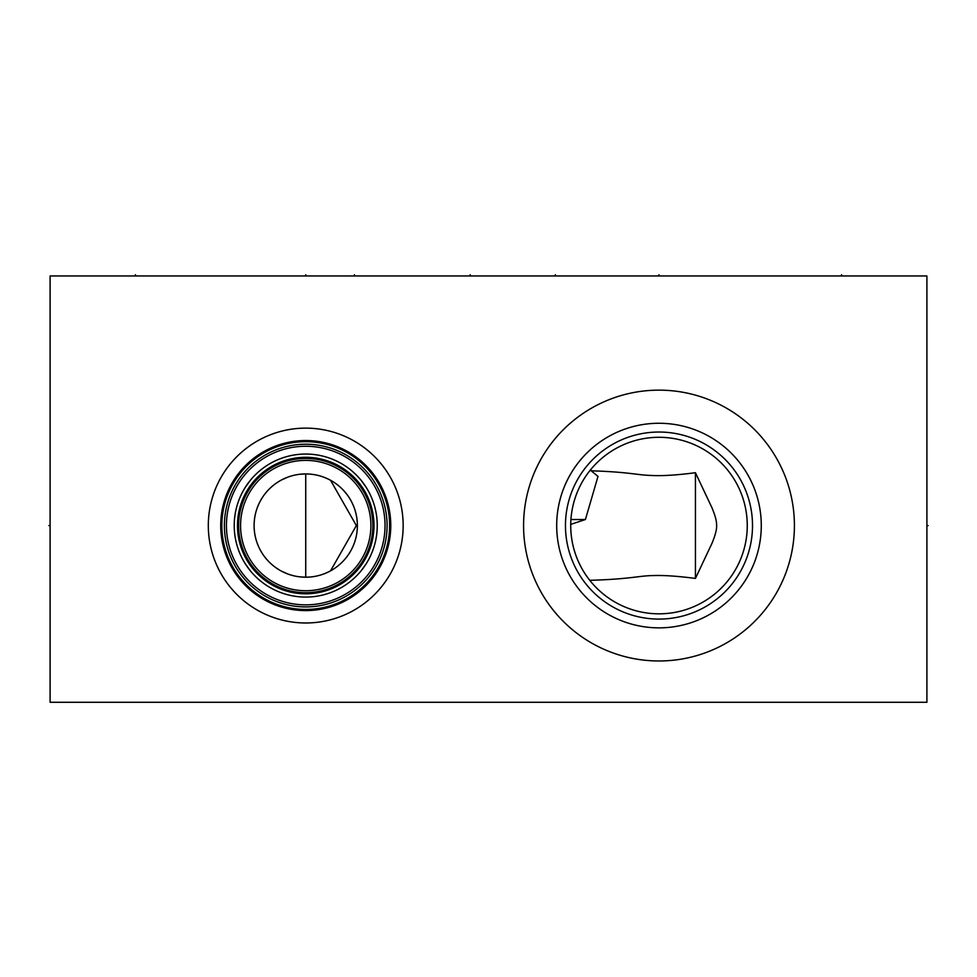 <?xml version="1.0" encoding="UTF-8"?>
<svg xmlns="http://www.w3.org/2000/svg" width="977" height="977" viewBox="0 0 977 977"><rect width="100%" height="100%" fill="white"/><g stroke="black" fill="none" stroke-linecap="round" stroke-linejoin="round"><path stroke-width="1.47" d="M926.904 275.966L50.096 275.966L50.096 702.28L926.904 702.28L926.904 275.966M208.309 525.565A97.419 97.419 0 0 1 305.74 428.134A97.419 97.419 0 0 1 403.159 525.565A97.419 97.419 0 0 1 305.74 622.984A97.419 97.419 0 0 1 208.309 525.565M523.574 525.565A135.412 135.412 0 0 1 658.986 390.141A135.412 135.412 0 0 1 794.411 525.565A135.412 135.412 0 0 1 658.986 660.977A135.412 135.412 0 0 1 523.574 525.565M221.852 525.565A83.875 83.875 0 0 1 305.74 441.677A83.875 83.875 0 0 1 389.615 525.565A83.875 83.875 0 0 1 305.74 609.44A83.875 83.875 0 0 1 221.852 525.565M224.392 525.565A81.347 81.347 0 0 1 305.74 444.217A81.347 81.347 0 0 1 387.087 525.565A81.347 81.347 0 0 1 305.74 606.912A81.347 81.347 0 0 1 224.392 525.565M226.432 525.565A79.308 79.308 0 0 1 305.74 446.257A79.308 79.308 0 0 1 385.036 525.565A79.308 79.308 0 0 1 305.74 604.861A79.308 79.308 0 0 1 226.432 525.565M234.224 525.565A71.504 71.504 0 0 1 305.74 454.049A71.504 71.504 0 0 1 377.244 525.565A71.504 71.504 0 0 1 305.74 597.069A71.504 71.504 0 0 1 234.224 525.565L234.285 522.585M377.183 528.533L377.244 525.565M376.682 534.492L376.243 537.484L376.682 534.492M375.669 540.476L374.96 543.468L375.669 540.476M373.165 549.367L372.054 552.298L373.165 549.367M370.82 555.18L369.453 558.026L370.82 555.192M367.963 560.798L366.363 563.473L367.963 560.798M366.07 563.937L361.307 570.556L366.07 563.937M359.67 572.51L358.132 574.232L359.67 572.51M253.348 574.232L251.797 572.51L253.348 574.232M250.161 570.556L245.398 563.937L250.161 570.568M245.105 563.473L243.505 560.798L245.105 563.473M242.015 558.026L240.647 555.192L242.027 558.026M239.414 552.298L238.303 549.367L239.414 552.298M236.507 543.468L235.799 540.476L236.507 543.468M235.225 537.484L234.785 534.492L235.225 537.484M234.48 531.512L234.285 528.533L234.48 531.512M358.132 476.886L359.67 478.608L358.132 476.898M361.307 480.562L366.07 487.181L361.307 480.562M366.363 487.645L367.963 490.32L366.363 487.645M369.453 493.092L370.82 495.937L369.453 493.092M372.054 498.82L373.165 501.751L372.054 498.82M374.96 507.649L375.669 510.641L374.96 507.661M376.243 513.633L376.682 516.625L376.243 513.633M377 519.605L377.183 522.585L377 519.605M585.675 574.708L585.162 573.939M583.464 571.24L582.243 569.164M580.997 566.892L579.752 564.45M579.642 564.205L578.531 561.848M577.346 559.113L576.235 556.255M575.209 553.336L574.281 550.344M573.45 547.315L572.73 544.25M572.278 542.064L572.119 541.16M571.618 538.058L571.227 534.932M570.947 531.818L570.776 528.691M570.776 522.475L570.947 519.398M571.215 516.32L571.594 513.243M572.07 510.177L572.217 509.371M572.669 507.136L573.377 504.108M574.183 501.116L575.087 498.16M576.088 495.266L577.175 492.445M577.7 491.162L578.189 490.027M578.323 489.721L579.385 487.425M579.532 487.132L580.765 484.69M581.987 482.406L583.196 480.318M234.785 516.625L235.225 513.633L234.785 516.625M235.799 510.641L236.507 507.649L235.799 510.641M238.303 501.751L239.414 498.82L238.303 501.751M240.647 495.937L242.015 493.092L240.647 495.937M243.505 490.32L245.105 487.645L243.505 490.332M245.398 487.181L250.161 480.562L245.398 487.181M251.797 478.608L253.348 476.886L251.797 478.608M570.934 519.52L585.418 519.52L597.997 476.422L591.195 470.816L590.767 469.558M570.727 525.565A88.26 88.26 0 0 1 658.986 437.293A88.26 88.26 0 0 1 747.258 525.565A88.26 88.26 0 0 1 658.986 613.825A88.26 88.26 0 0 1 570.727 525.565M589.754 580.314L589.754 580.314C630.8 579.141 638.824 575.709 653.369 575.563C663.737 575.184 677.757 576.137 695.429 578.421L712.038 543.2C715.445 534.944 716.959 528.862 716.581 524.954C716.727 521.327 715.213 515.648 712.038 507.918L695.429 472.709L695.429 578.421M585.418 519.52L570.727 524.393M591.195 470.816C628.126 471.915 637.48 475.091 650.987 475.445C661.991 476.068 676.805 475.152 695.429 472.709M238.608 525.565A67.12 67.12 0 0 0 305.74 592.685A67.12 67.12 0 0 0 372.86 525.565A67.12 67.12 0 0 0 305.74 458.433A67.12 67.12 0 0 0 238.608 525.565A67.12 67.12 0 0 0 305.74 592.685A67.12 67.12 0 0 0 372.86 525.565M240.562 525.565A65.178 65.178 0 0 0 305.74 590.731A65.178 65.178 0 0 0 370.906 525.565A65.178 65.178 0 0 0 305.74 460.387A65.178 65.178 0 0 0 240.562 525.565M254.105 525.565A51.634 51.634 0 0 1 305.74 473.93A51.634 51.634 0 0 1 357.374 525.565A51.634 51.634 0 0 1 305.74 577.199A51.634 51.634 0 0 1 254.105 525.565M254.191 522.487L254.472 519.398M254.936 516.332L255.583 513.267M255.901 512.058L256.438 510.214M257.476 507.197L258.734 504.193M260.187 501.238L261.86 498.343M263.741 495.51L264.852 494.02M265.842 492.787L268.138 490.173M270.617 487.706L273.267 485.41M276.051 483.31L278.933 481.429M281.889 479.768L287.885 477.106M290.877 476.104L293.882 475.31M296.226 474.81L296.861 474.7M299.829 474.26L305.74 473.93L305.74 577.199L299.829 576.857M357.02 519.52L357.228 521.791M357.35 527.14L357.374 525.565A51.634 51.634 0 0 0 356.605 516.699L356.031 513.89A51.634 51.634 0 0 0 355.97 513.597L355.31 511.142A51.634 51.634 0 0 0 353.247 505.341L351.867 502.361M352.917 504.572L351.781 502.202A51.634 51.634 0 0 0 350.328 499.528L348.655 496.866M346.896 494.374L343.122 489.953M341.181 488.012L340.387 487.279M339.214 486.253L337.236 484.653M350.193 499.308L348.471 496.585A51.634 51.634 0 0 0 335.258 483.2L333.511 482.027M333.279 481.881L331.313 480.708A51.634 51.634 0 0 0 330.641 480.33M329.383 479.658L327.49 478.73M325.646 477.924L324.12 477.313M323.851 477.216L322.129 476.593M320.48 476.08L319.003 475.665M318.929 475.64L317.488 475.286M306.815 473.943L308.231 473.992M310.503 474.15L312.555 474.382M296.861 576.43L296.19 576.308M293.882 575.819L290.877 575.013M287.885 574.012L281.889 571.35M278.933 569.689L276.051 567.808M273.267 565.707L270.617 563.411M268.138 560.945L265.842 558.331M264.816 557.061L263.741 555.608M261.86 552.774L260.187 549.88M258.734 546.925L257.476 543.92M256.438 540.904L255.864 538.95M255.583 537.851L254.936 534.785M254.472 531.72L254.191 528.642M330.556 570.837L356.361 525.565L330.556 480.281M313.104 576.662L312.432 576.76M309.318 577.065L305.74 577.199M336.699 484.238L337.651 484.971M339.288 486.314L340.741 487.608M342.768 489.575L343.794 490.662M344.942 491.968L346.64 494.057M356.287 515.05L356.593 516.65M357.338 523.843L357.362 524.49M565.463 525.565A93.523 93.523 0 0 1 658.986 432.029A93.523 93.523 0 0 1 752.51 525.565A93.523 93.523 0 0 1 658.986 619.088A93.523 93.523 0 0 1 565.463 525.565M556.695 525.565A102.292 102.292 0 0 0 658.986 627.857A102.292 102.292 0 0 0 761.278 525.565A102.292 102.292 0 0 0 658.986 423.261A102.292 102.292 0 0 0 556.695 525.565M135.437 274.72L135.437 275.966L135.437 274.72M841.563 274.72L841.563 275.966L841.563 274.72M555.327 274.72L555.327 275.966M470.181 274.72L470.181 275.966L470.181 274.72M354.443 274.72L354.443 275.966M305.74 274.72L305.74 275.966L305.74 274.72M658.986 274.72L658.986 275.966L658.986 274.72M926.904 525.565L928.15 525.565L926.904 525.565M50.096 525.565L48.85 525.565L50.096 525.565M220.717 525.565A85.023 85.023 0 0 0 305.74 610.588A85.023 85.023 0 0 0 390.763 525.565A85.023 85.023 0 0 0 305.74 440.542A85.023 85.023 0 0 0 220.717 525.565M237.472 525.565A68.268 68.268 0 0 1 305.74 457.297A68.268 68.268 0 0 1 373.996 525.565A68.268 68.268 0 0 1 305.74 593.821A68.268 68.268 0 0 1 237.472 525.565"/></g></svg>
